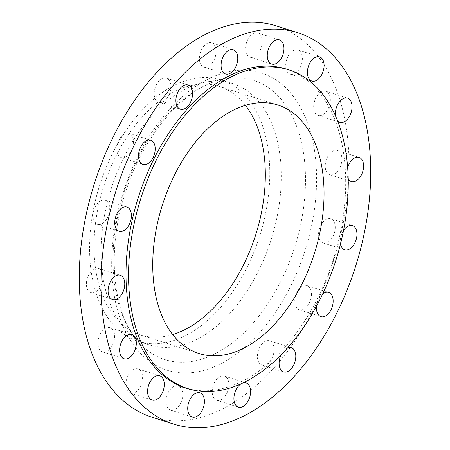 <?xml version="1.0" encoding="UTF-8"?>
<svg xmlns="http://www.w3.org/2000/svg" width="450" height="450" viewBox="0 0 450 450"><rect width="100%" height="100%" fill="white"/><g stroke="black" fill="none" stroke-linecap="round" stroke-linejoin="round"><path stroke-width="0.34" stroke-dasharray="2.25 1.69" d="M242.792 383.017A12.696 7.768 107.6 0 0 241.189 383.766M217.789 400.472A12.696 7.768 -72.4 0 1 216.726 400.264A12.696 7.768 -72.4 0 1 212.906 386.657A12.696 7.768 -72.4 0 1 223.335 375.846A12.696 7.768 -72.4 0 1 224.404 376.059A12.696 7.768 -72.4 0 1 228.218 389.661A12.696 7.768 -72.4 0 1 217.789 400.472M287.629 347.906A12.696 7.768 107.6 0 0 281.031 354.971M262.997 365.226A12.696 7.768 -72.4 0 1 261.934 365.017A12.696 7.768 -72.4 0 1 258.114 351.411A12.696 7.768 -72.4 0 1 268.549 340.599A12.696 7.768 -72.4 0 1 269.612 340.813A12.696 7.768 -72.4 0 1 273.426 354.414A12.696 7.768 -72.4 0 1 262.997 365.226M322.616 294.069A12.696 7.768 107.6 0 0 316.598 305.961M300.347 309.983A12.696 7.768 -72.4 0 1 299.284 309.774A12.696 7.768 -72.4 0 1 295.464 296.168A12.696 7.768 -72.4 0 1 305.893 285.356A12.696 7.768 -72.4 0 1 306.962 285.564A12.696 7.768 -72.4 0 1 310.776 299.171A12.696 7.768 -72.4 0 1 300.347 309.983M343.536 230.473A12.696 7.768 107.6 0 0 340.526 243.956M324.152 243.152A12.696 7.768 -72.4 0 1 323.089 242.944A12.696 7.768 -72.4 0 1 319.269 229.337A12.696 7.768 -72.4 0 1 329.698 218.526A12.696 7.768 -72.4 0 1 330.767 218.734A12.696 7.768 -72.4 0 1 334.581 232.341A12.696 7.768 -72.4 0 1 324.152 243.152M347.676 167.715A12.696 7.768 107.6 0 0 348.204 178.734M330.789 174.909A12.696 7.768 -72.4 0 1 329.721 174.701A12.696 7.768 -72.4 0 1 325.907 161.094A12.696 7.768 -72.4 0 1 336.336 150.283A12.696 7.768 -72.4 0 1 337.399 150.491A12.696 7.768 -72.4 0 1 341.218 164.098A12.696 7.768 -72.4 0 1 330.789 174.909M335.537 115.959A12.696 7.768 107.6 0 0 337.517 120.718M319.241 115.639A12.696 7.768 -72.4 0 1 318.178 115.431A12.696 7.768 -72.4 0 1 314.364 101.824A12.696 7.768 -72.4 0 1 324.793 91.013A12.696 7.768 -72.4 0 1 325.856 91.226A12.696 7.768 -72.4 0 1 329.676 104.828A12.696 7.768 -72.4 0 1 319.241 115.639M291.279 74.374A12.696 7.768 -72.4 0 1 290.211 74.166A12.696 7.768 -72.4 0 1 286.397 60.559A12.696 7.768 -72.4 0 1 296.826 49.748A12.696 7.768 -72.4 0 1 297.894 49.956A12.696 7.768 -72.4 0 1 301.708 63.562A12.696 7.768 -72.4 0 1 291.279 74.374M251.151 57.386A12.696 7.768 -72.4 0 1 250.082 57.178A12.696 7.768 -72.4 0 1 246.268 43.571A12.696 7.768 -72.4 0 1 256.697 32.76A12.696 7.768 -72.4 0 1 257.76 32.968A12.696 7.768 -72.4 0 1 261.579 46.575A12.696 7.768 -72.4 0 1 251.151 57.386M204.964 67.269A12.696 7.768 -72.4 0 1 203.901 67.061A12.696 7.768 -72.4 0 1 200.081 53.454A12.696 7.768 -72.4 0 1 210.516 42.643A12.696 7.768 -72.4 0 1 211.579 42.851A12.696 7.768 -72.4 0 1 215.393 56.458A12.696 7.768 -72.4 0 1 204.964 67.269M159.756 102.516A12.696 7.768 -72.4 0 1 158.692 102.308A12.696 7.768 -72.4 0 1 154.873 88.701A12.696 7.768 -72.4 0 1 165.308 77.889A12.696 7.768 -72.4 0 1 166.371 78.097A12.696 7.768 -72.4 0 1 170.184 91.704A12.696 7.768 -72.4 0 1 159.756 102.516M122.406 157.759A12.696 7.768 -72.4 0 1 121.343 157.551A12.696 7.768 -72.4 0 1 117.523 143.944A12.696 7.768 -72.4 0 1 127.957 133.132A12.696 7.768 -72.4 0 1 129.021 133.341A12.696 7.768 -72.4 0 1 132.834 146.947A12.696 7.768 -72.4 0 1 122.406 157.759M98.601 224.589A12.696 7.768 -72.4 0 1 97.538 224.381A12.696 7.768 -72.4 0 1 93.718 210.774A12.696 7.768 -72.4 0 1 104.153 199.963A12.696 7.768 -72.4 0 1 105.216 200.171A12.696 7.768 -72.4 0 1 109.029 213.778A12.696 7.768 -72.4 0 1 98.601 224.589M91.963 292.832A12.696 7.768 -72.4 0 1 90.9 292.624A12.696 7.768 -72.4 0 1 87.086 279.017A12.696 7.768 -72.4 0 1 97.515 268.206A12.696 7.768 -72.4 0 1 98.578 268.419A12.696 7.768 -72.4 0 1 102.397 282.021A12.696 7.768 -72.4 0 1 91.963 292.832M103.506 352.103A12.696 7.768 -72.4 0 1 102.442 351.894A12.696 7.768 -72.4 0 1 98.629 338.287A12.696 7.768 -72.4 0 1 109.058 327.476A12.696 7.768 -72.4 0 1 110.121 327.684A12.696 7.768 -72.4 0 1 113.94 341.291A12.696 7.768 -72.4 0 1 103.506 352.103M131.473 393.368A12.696 7.768 -72.4 0 1 130.41 393.159A12.696 7.768 -72.4 0 1 126.591 379.553A12.696 7.768 -72.4 0 1 137.025 368.747A12.696 7.768 -72.4 0 1 138.088 368.955A12.696 7.768 -72.4 0 1 141.902 382.562A12.696 7.768 -72.4 0 1 131.473 393.368M171.602 410.355A12.696 7.768 -72.4 0 1 170.539 410.147A12.696 7.768 -72.4 0 1 166.719 396.54A12.696 7.768 -72.4 0 1 177.154 385.729A12.696 7.768 -72.4 0 1 178.217 385.937A12.696 7.768 -72.4 0 1 182.036 399.544A12.696 7.768 -72.4 0 1 171.602 410.355M286.403 69.075A167.197 102.313 -72.4 0 1 336.656 248.22A167.197 102.313 -72.4 0 1 199.316 390.561A167.197 102.313 -72.4 0 1 185.293 387.81M276.227 25.875A205.29 125.629 -72.4 0 1 337.922 245.846A205.29 125.629 -72.4 0 1 169.29 420.615A205.29 125.629 -72.4 0 1 152.078 417.24M221.141 81.293A137.143 83.925 -72.4 0 1 232.644 83.548A137.143 83.925 -72.4 0 1 273.859 230.496A137.143 83.925 -72.4 0 1 161.207 347.248A137.143 83.925 -72.4 0 1 149.709 344.993A137.143 83.925 -72.4 0 1 127.558 331.301A137.143 83.925 -72.4 0 1 111.178 188.893A137.143 83.925 -72.4 0 1 206.651 81.968A137.143 83.925 -72.4 0 1 221.141 81.293M209.655 77.647A137.143 83.925 -72.4 0 1 221.158 79.903A137.143 83.925 -72.4 0 1 262.373 226.851A137.143 83.925 -72.4 0 1 149.721 343.603A137.143 83.925 -72.4 0 1 138.218 341.348A137.143 83.925 -72.4 0 1 97.003 194.4A137.143 83.925 -72.4 0 1 209.655 77.647M172.682 334.575A130.371 79.779 -72.4 0 1 151.2 337.039A130.371 79.779 -72.4 0 1 140.265 334.896A130.371 79.779 -72.4 0 1 101.087 195.204A130.371 79.779 -72.4 0 1 208.176 84.212A130.371 79.779 -72.4 0 1 219.111 86.361A130.371 79.779 -72.4 0 1 245.407 105.306M180.073 372.769A155.942 95.428 -72.4 0 1 117.529 213.604A155.942 95.428 -72.4 0 1 248.226 70.346A155.942 95.428 -72.4 0 1 310.776 229.511A155.942 95.428 -72.4 0 1 180.073 372.769M177.261 362.036A146.475 89.634 -72.4 0 1 141.322 345.004A146.475 89.634 -72.4 0 1 123.829 192.904A146.475 89.634 -72.4 0 1 225.799 78.705A146.475 89.634 -72.4 0 1 241.273 77.979A146.475 89.634 -72.4 0 1 300.026 227.481A146.475 89.634 -72.4 0 1 177.261 362.036M216.726 400.264L238.421 407.149M261.934 365.017L283.629 371.902M299.284 309.774L320.979 316.659M323.089 242.944L344.784 249.829M329.721 174.701L351.422 181.581M318.178 115.431L339.879 122.316M290.211 74.166L311.912 81.045M250.082 57.178L271.783 64.063M203.901 67.061L225.596 73.941M158.692 102.308L180.388 109.187M121.343 157.551L143.038 164.436M97.538 224.381L119.233 231.266M90.9 292.624L112.601 299.509M102.442 351.894L124.144 358.774M130.41 393.159L152.106 400.044M170.539 410.147L192.24 417.032M127.558 331.301L141.322 345.004C113.372 319.061 105.154 252.107 125.809 191.492C144.489 131.642 188.82 83.739 225.799 78.705L206.651 81.968M232.644 83.548L221.158 79.903M198.984 353.52L140.265 334.896M277.824 104.985L219.111 86.361M149.709 344.993L138.218 341.348M178.217 385.937L199.918 392.822M138.088 368.955L159.789 375.834M110.121 327.684L131.822 334.569M98.578 268.419L120.279 275.299M105.216 200.171L126.911 207.056M129.021 133.341L150.716 140.226M166.371 78.097L188.066 84.983M211.579 42.851L233.274 49.736M257.76 32.968L279.461 39.853M297.894 49.956L319.59 56.841M325.856 91.226L347.558 98.106M337.399 150.491L359.1 157.376M330.767 218.734L352.463 225.619M306.962 285.564L328.657 292.449M269.612 340.813L291.308 347.692M224.404 376.059L246.099 382.939"/><path stroke-width="0.67" d="M241.189 383.766A12.696 7.768 107.6 0 0 234.045 396.422A12.696 7.768 107.6 0 0 238.421 407.149A12.696 7.768 107.6 0 0 239.484 407.357A12.696 7.768 107.6 0 0 249.919 396.546A12.696 7.768 107.6 0 0 246.099 382.939A12.696 7.768 107.6 0 0 245.036 382.731A12.696 7.768 107.6 0 0 242.792 383.017M281.031 354.971A12.696 7.768 107.6 0 0 283.629 371.902A12.696 7.768 107.6 0 0 284.692 372.111A12.696 7.768 107.6 0 0 295.127 361.299A12.696 7.768 107.6 0 0 291.308 347.692A12.696 7.768 107.6 0 0 290.244 347.484A12.696 7.768 107.6 0 0 287.629 347.906M316.598 305.961A12.696 7.768 107.6 0 0 320.979 316.659A12.696 7.768 107.6 0 0 322.043 316.868A12.696 7.768 107.6 0 0 332.477 306.056A12.696 7.768 107.6 0 0 328.657 292.449A12.696 7.768 107.6 0 0 327.594 292.241A12.696 7.768 107.6 0 0 322.616 294.069M340.526 243.956A12.696 7.768 107.6 0 0 344.784 249.829A12.696 7.768 107.6 0 0 345.848 250.037A12.696 7.768 107.6 0 0 356.282 239.226A12.696 7.768 107.6 0 0 352.463 225.619A12.696 7.768 107.6 0 0 351.399 225.411A12.696 7.768 107.6 0 0 343.536 230.473M348.204 178.734A12.696 7.768 107.6 0 0 351.422 181.581A12.696 7.768 107.6 0 0 352.485 181.794A12.696 7.768 107.6 0 0 362.914 170.983A12.696 7.768 107.6 0 0 359.1 157.376A12.696 7.768 107.6 0 0 358.037 157.168A12.696 7.768 107.6 0 0 347.676 167.715M337.517 120.718A12.696 7.768 107.6 0 0 339.879 122.316A12.696 7.768 107.6 0 0 340.942 122.524A12.696 7.768 107.6 0 0 351.371 111.712A12.696 7.768 107.6 0 0 347.558 98.106A12.696 7.768 107.6 0 0 346.494 97.897A12.696 7.768 107.6 0 0 338.248 103.567A12.696 7.768 107.6 0 0 335.537 115.959M318.527 56.633A12.696 7.768 107.6 0 0 308.098 67.438A12.696 7.768 107.6 0 0 311.912 81.045A12.696 7.768 107.6 0 0 312.975 81.253A12.696 7.768 107.6 0 0 323.409 70.447A12.696 7.768 107.6 0 0 319.59 56.841A12.696 7.768 107.6 0 0 318.527 56.633M278.398 39.645A12.696 7.768 107.6 0 0 267.964 50.456A12.696 7.768 107.6 0 0 271.783 64.063A12.696 7.768 107.6 0 0 272.846 64.271A12.696 7.768 107.6 0 0 283.281 53.46A12.696 7.768 107.6 0 0 279.461 39.853A12.696 7.768 107.6 0 0 278.398 39.645M232.211 49.528A12.696 7.768 107.6 0 0 221.782 60.339A12.696 7.768 107.6 0 0 225.596 73.941A12.696 7.768 107.6 0 0 226.665 74.154A12.696 7.768 107.6 0 0 237.094 63.343A12.696 7.768 107.6 0 0 233.274 49.736A12.696 7.768 107.6 0 0 232.211 49.528M187.003 84.774A12.696 7.768 107.6 0 0 176.574 95.586A12.696 7.768 107.6 0 0 180.388 109.187A12.696 7.768 107.6 0 0 181.451 109.401A12.696 7.768 107.6 0 0 191.886 98.589A12.696 7.768 107.6 0 0 188.066 84.983A12.696 7.768 107.6 0 0 187.003 84.774M149.653 140.017A12.696 7.768 107.6 0 0 139.224 150.829A12.696 7.768 107.6 0 0 143.038 164.436A12.696 7.768 107.6 0 0 144.107 164.644A12.696 7.768 107.6 0 0 154.536 153.833A12.696 7.768 107.6 0 0 150.716 140.226A12.696 7.768 107.6 0 0 149.653 140.017M125.848 206.848A12.696 7.768 107.6 0 0 115.419 217.659A12.696 7.768 107.6 0 0 119.233 231.266A12.696 7.768 107.6 0 0 120.302 231.474A12.696 7.768 107.6 0 0 130.731 220.663A12.696 7.768 107.6 0 0 126.911 207.056A12.696 7.768 107.6 0 0 125.848 206.848M119.211 275.091A12.696 7.768 107.6 0 0 108.782 285.902A12.696 7.768 107.6 0 0 112.601 299.509A12.696 7.768 107.6 0 0 113.664 299.717A12.696 7.768 107.6 0 0 124.093 288.906A12.696 7.768 107.6 0 0 120.279 275.299A12.696 7.768 107.6 0 0 119.211 275.091M130.759 334.361A12.696 7.768 107.6 0 0 120.324 345.173A12.696 7.768 107.6 0 0 124.144 358.774A12.696 7.768 107.6 0 0 125.207 358.988A12.696 7.768 107.6 0 0 135.636 348.176A12.696 7.768 107.6 0 0 131.822 334.569A12.696 7.768 107.6 0 0 130.759 334.361M158.721 375.626A12.696 7.768 107.6 0 0 148.292 386.438A12.696 7.768 107.6 0 0 152.106 400.044A12.696 7.768 107.6 0 0 153.174 400.252A12.696 7.768 107.6 0 0 163.603 389.441A12.696 7.768 107.6 0 0 159.789 375.834A12.696 7.768 107.6 0 0 158.721 375.626M198.849 392.614A12.696 7.768 107.6 0 0 188.421 403.425A12.696 7.768 107.6 0 0 192.24 417.032A12.696 7.768 107.6 0 0 193.303 417.24A12.696 7.768 107.6 0 0 203.732 406.429A12.696 7.768 107.6 0 0 199.918 392.822A12.696 7.768 107.6 0 0 198.849 392.614M274.939 67.134A167.197 102.313 -72.4 0 1 288.956 69.885A167.197 102.313 -72.4 0 1 339.204 249.03A167.197 102.313 -72.4 0 1 201.864 391.371A167.197 102.313 -72.4 0 1 187.847 388.62A167.197 102.313 -72.4 0 1 137.599 209.469A167.197 102.313 -72.4 0 1 274.939 67.134M187.847 388.62L185.293 387.81A167.197 102.313 -72.4 0 1 135.045 208.665A167.197 102.313 -72.4 0 1 272.385 66.324A167.197 102.313 -72.4 0 1 286.403 69.075L288.956 69.885M280.71 29.385A205.29 125.629 -72.4 0 1 297.923 32.76A205.29 125.629 -72.4 0 1 359.623 252.726A205.29 125.629 -72.4 0 1 190.991 427.5A205.29 125.629 -72.4 0 1 173.773 424.125A205.29 125.629 -72.4 0 1 112.078 204.154A205.29 125.629 -72.4 0 1 280.71 29.385M173.773 424.125L152.078 417.24A205.29 125.629 -72.4 0 1 90.377 197.274A205.29 125.629 -72.4 0 1 259.009 22.5A205.29 125.629 -72.4 0 1 276.227 25.875L297.923 32.76M209.914 355.663A130.371 79.779 -72.4 0 1 198.984 353.52A130.371 79.779 -72.4 0 1 159.801 213.829A130.371 79.779 -72.4 0 1 266.889 102.842A130.371 79.779 -72.4 0 1 277.824 104.985A130.371 79.779 -72.4 0 1 317.002 244.676A130.371 79.779 -72.4 0 1 209.914 355.663M245.407 105.306A130.371 79.779 -72.4 0 1 255.729 234.748A130.371 79.779 -72.4 0 1 172.682 334.575"/></g></svg>
